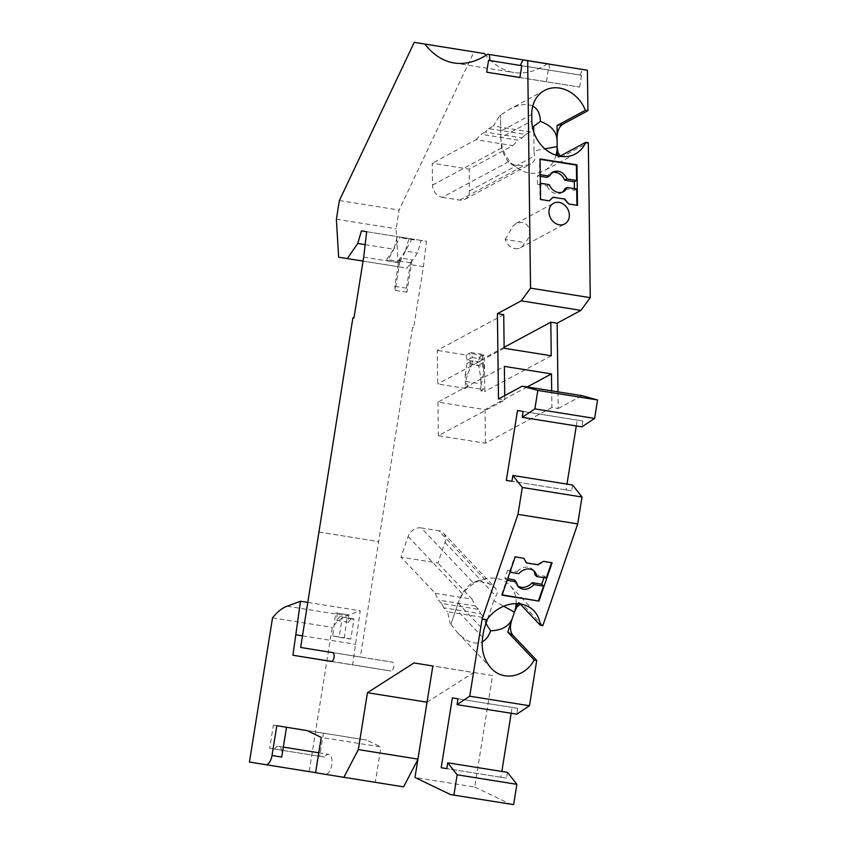 <?xml version="1.0" encoding="UTF-8"?>
<svg xmlns="http://www.w3.org/2000/svg" width="847" height="847" viewBox="0 0 847 847"><rect width="100%" height="100%" fill="white"/><g stroke="black" fill="none" stroke-linecap="round" stroke-linejoin="round"><path stroke-width="0.64" stroke-dasharray="4.24 3.18" d="M564.79 199.066L552.604 197.499M540.28 176.314L537.411 175.858L537.549 184.371L539.772 183.143L540.047 199.733L549.121 200.824M564.261 199.363L568.21 204.233L576.945 205.27M540.259 174.673L539.698 174.588L539.507 159.236L540.068 159.321M537.411 175.858L539.698 174.588M539.507 159.236L540.058 158.94M532.742 106.108C526.76 103.239 518.936 104.35 509.259 109.432L499.614 115.732L493.462 126.023L530.37 131.91L532.657 128.077M522.165 137.934L525.574 134.493L488.666 128.596L485.257 132.037L522.165 137.934L518.025 140.157L481.117 134.271L485.257 132.037M525.574 134.493L530.37 131.91M488.666 128.596L493.462 126.023M560.28 156.007L563.096 156.25L588.316 142.698M559.856 156.24L558.046 157.214L562.736 156.377M558.046 157.214L557.728 155.763M556.066 155.276A32.419 26.808 -118.3 0 1 544.335 170.628A32.419 26.808 -118.3 0 1 517.051 167.95A32.419 26.808 -118.3 0 1 500.821 137.765L500.566 115.224L500.821 137.585L531.831 120.899M500.821 137.765A32.419 26.808 -118.3 0 1 500.821 137.585L501.54 147.971C503.806 154.779 506.125 159.363 508.528 161.735L511.673 164.096L516.289 165.377L524.039 165.578L529.174 164.625L532.954 162.37L534.775 159.469L533.981 150.904L544.939 148.86M508.528 161.735L442.356 197.309A11.18 9.243 -118.3 0 1 432.51 185.101L432.245 163.238L469.143 169.135L512.89 145.61L475.982 139.713L432.245 163.238M533.748 132.005L533.981 150.904M547.469 63.779A167.706 79.766 99.1 0 1 513.833 72.514A167.706 79.766 99.1 0 1 485.945 55.383M549.078 64.107L549.735 70.142L520.386 65.452M549.735 70.142L488.581 60.37M519.889 77.553L579.623 87.093L519.899 77.49M546.421 81.725L548.305 69.909M579.623 87.093L581.508 75.277L521.784 65.738M581.508 75.277L520.354 65.505M580.079 75.044L582.62 69.465M427.036 702.216L473.695 672.476L413.971 662.936M473.695 672.476L492.573 675.535L474.712 787.043L414.977 777.504M492.573 675.535L432.838 665.996M539.772 183.143L540.365 183.238M546.961 177.383A11.18 9.211 -119 0 1 550.508 173.286A11.18 9.211 -119 0 1 551.715 172.746M537.549 184.371L547.098 185.895L549.322 184.667M562.408 192.131A11.18 9.211 -119 0 1 561.36 192.841A11.18 9.211 -119 0 1 547.098 185.895M564.907 188.733L574.457 190.257L574.425 188.68M474.712 787.043L510.265 804.11L450.54 794.571M503.721 314.661L437.264 350.393L437.687 383.987L465.405 388.413L467.936 387.047L483.404 389.525L480.874 390.88L484.791 391.505L484.368 357.921L479.349 357.116L478.608 362.05L483.118 359.308L483.69 355.528L471.705 353.612L472.372 357.593L470.477 358.292L469.609 353.104L466.083 354.999L437.264 350.393M482.134 360.155L482.875 355.221L483.616 354.586L471.038 352.574L469.609 353.104M482.875 355.221L479.349 357.116M504.124 347.291L484.368 357.921M504.738 395.602L504.791 399.975L498.481 398.969M557.993 391.865L558.205 408.508L551.895 407.492L551.683 390.859M558.205 408.508L582.016 395.697M551.895 407.492L485.437 443.235L438.344 435.707L504.791 399.975M576.299 425.946L577.241 420.101L582.852 421.012L523.128 411.473M582.852 421.012L581.921 426.846M577.241 420.101L517.506 410.562M566.05 489.926L511.948 481.287L571.672 490.837L566.05 489.926L566.982 484.113M572.604 485.013L571.672 490.837M516.13 603.667A32.419 26.786 136.6 0 0 509.83 585.362A32.419 26.786 136.6 0 0 483.192 579.316A32.419 26.786 136.6 0 0 458.163 603.011L462.06 593.472C466.326 587.723 469.969 584.091 472.986 582.577L421.266 527.925L438.746 530.72L488.931 583.742L495.156 587.807L496.808 590.518L497.189 593.366L493.79 600.777L503.7 606.23M472.986 582.577L479.106 581.222L488.931 583.742M510.265 804.11L513.621 804.65M511.165 713.269L512.096 707.425L517.718 708.336L457.983 698.796M517.718 708.336L516.776 714.169M512.096 707.425L452.372 697.886M500.916 777.25L446.803 768.61L506.527 778.16L500.916 777.25L501.848 771.437M507.459 772.337L506.527 778.16M421.266 527.925A11.18 9.243 136.6 0 0 408.106 536.458L401.012 557.135L437.92 563.022L445.003 542.355A11.18 9.243 136.6 0 0 443.415 533.123A11.18 9.243 136.6 0 0 438.746 530.72M502.049 595.208L501.615 594.753L502.176 594.848M507.681 578.766L504.812 578.31L507.607 570.275L509.322 572.138L514.775 556.468L515.188 556.892M501.615 594.753L506.591 580.237L504.812 578.31M507.152 580.333L506.591 580.237M534.955 574.647L544.515 576.172L543.986 577.675M533.663 570.666A11.18 9.211 137.3 0 0 532.879 569.66A11.18 9.211 137.3 0 0 517.157 571.799L518.872 573.663M507.607 570.275L517.157 571.799M514.362 579.835A11.18 9.211 137.3 0 0 516.437 584.822A11.18 9.211 137.3 0 0 517.422 585.711M544.515 576.172L546.23 578.035M514.775 556.468L523.732 558.258M509.322 572.138L509.926 572.233M538.078 564.811L537.654 564.367L542.938 560.968L551.683 562.366M537.654 564.367L526.008 562.503M458.163 603.011A32.419 26.786 136.6 0 0 458.111 603.149L450.9 624.271L458.111 603.149L483.785 630.274M450.9 624.271L457.274 632.413C466.57 641.92 474.881 645.065 482.187 641.835M485.627 623.021L484.431 617.664L447.523 611.767L450.149 623.477M487.586 618.892L493.79 600.777M520.153 603.953L518.618 602.333L517.803 603.72M518.618 602.333L523.351 605.076L542.821 625.658M522.8 604.599L520.354 604.176M443.775 607.818L441.615 603.466L478.523 609.364L480.683 613.704L443.775 607.818L447.523 611.767M441.615 603.466L438.375 600.047L435.21 593.26L401.012 557.135M435.21 593.26L472.107 599.157L475.283 605.944L438.375 600.047M478.523 609.364L475.283 605.944M480.683 613.704L484.431 617.664M472.107 599.157L437.92 563.022M527.215 386.952L485.013 409.641L437.92 402.113L504.367 366.38M437.92 402.113L438.344 435.707M485.437 443.235L485.013 409.641M483.616 354.586L483.69 355.528M551.238 355.772L484.791 391.505M504.145 348.255L437.687 383.987M574.457 190.257L576.669 189.029M514.997 248.626A11.742 9.709 61.7 0 0 520.418 247.769A11.742 9.709 61.7 0 0 524.558 242.57L505.246 239.479A11.742 9.709 61.7 0 0 514.997 248.626M505.246 239.479L513.102 225.8L517.178 222.93L521.816 222.412C532.096 223.788 531.133 238.61 524.558 242.57M500.566 115.224L499.614 115.732M475.982 139.713L481.117 134.271M512.89 145.61L518.025 140.157M442.356 197.309L459.836 200.104A11.18 9.243 -118.3 0 0 465.003 199.289A11.18 9.243 -118.3 0 0 469.418 190.988L469.143 169.135M471.038 352.574L471.705 353.612M467.936 387.047L465.818 381.457L467.671 373.982L465.204 375.306L465.405 388.413M465.204 375.306L466.993 363.395L478.65 365.248L480.747 377.794L480.874 390.88M466.083 354.999L466.951 360.187L478.608 362.05M467.83 386.857L465.363 388.18M467.671 373.982L471.843 364.581L483.828 366.497L483.203 376.47L481.361 383.935L483.404 389.525M465.818 381.457L481.361 383.935M483.828 366.497L483.161 362.505L472.414 360.79L471.843 364.581M483.161 362.505L478.65 365.248M466.993 363.395L472.414 360.79M482.176 363.352L483.658 372.267M480.747 377.794L483.203 376.47M480.905 390.658L483.372 389.334M470.519 361.5L469.249 369.959M466.951 360.187L470.477 358.292M472.372 357.593L483.118 359.308M276.8 725.688L286.508 727.266L273.39 725.117L269.674 748.303L324.57 757.08A10.058 4.786 99.1 0 1 328.615 754.338A10.058 4.786 99.1 0 1 331.749 765.042A10.058 4.786 99.1 0 1 325.439 774.211L309.166 771.575L332.257 627.405A67.082 31.9 99.1 0 1 346.762 615.758L360.229 610.793L352.659 664.789L390.975 670.993A4.468 2.128 -80.9 0 0 393.781 666.917A4.468 2.128 -80.9 0 0 392.394 662.163L360.367 656.986L412.627 327.365L413.675 327.535L423.426 266.667L426.422 241.257L421.171 240.41L417.476 252.988L407.047 268.139L398.365 266.731L396.11 228.764L399.096 210.077L473.981 51.889M427.163 702.237L418.058 759.124M274.555 749.097A10.058 4.786 99.1 0 1 278.599 746.355A10.058 4.786 99.1 0 1 281.733 757.049M273.39 725.117L366.73 740.119L380.959 746.948L321.235 737.409M307.006 730.58L366.73 740.119M315.582 772.739L375.306 782.279L380.959 746.948M403.606 786.852L375.306 782.279M269.674 748.303L324.57 757.08M323.406 733.11L319.69 756.297M339.372 200.538L399.096 210.077M336.386 219.225L396.11 228.764M338.641 257.192L398.365 266.731M363.056 261.109L407.047 268.139M405.332 251.051L398.302 261.268L399.509 262.549L411.811 238.918L409.027 238.473L405.332 251.051L417.476 252.988M365.173 244.635L393.686 249.187L386.645 259.404L398.302 261.268M409.027 238.473L421.171 240.41M414.278 239.32L412.648 239.055L414.204 239.934L414.278 239.32L426.422 241.257M366.687 231.718L412.648 239.055M361.447 230.871L397.37 236.609L393.686 249.187M411.811 238.918L397.37 236.609M411.282 264.73L411.864 259.807L410.509 262.782L406.444 288.171L406.888 292.194L411.282 264.73L423.426 266.667M363.702 257.128L399.636 262.866L400.208 257.943L411.864 259.807M414.204 239.934L402.547 238.071L402.621 237.456M412.627 327.365L413.675 327.535M406.888 292.194L395.231 290.33L399.636 262.866M318.599 531.99L378.323 541.529M319.118 532.075L378.842 541.614M300.643 647.447L360.367 656.986M348.837 614.933L348.286 622.28L336.63 620.417L337.18 613.069L348.837 614.933L347.344 614.689L344.39 637.738L350.785 639.104L353.94 619.379L339.753 616.51L353.94 619.379M350.785 639.104L339.128 637.251L342.283 617.527M331.653 661.443L352.659 664.789M302.495 635.843L355.931 644.366M307.853 602.429L360.229 610.793M347.344 614.689L335.687 612.826L332.733 635.875L344.39 637.738M272.533 617.865L332.257 627.405M249.431 762.035L309.166 771.575M399.509 262.549L387.852 260.685L400.165 237.065M386.645 259.404L387.852 260.685M401.002 237.192L402.547 238.071M410.509 262.782L398.863 260.918L394.787 286.307L395.231 290.33M400.208 257.943L398.863 260.918M406.444 288.171L394.787 286.307M332.733 635.875L339.128 637.251M336.63 620.417L339.753 616.51M337.18 613.069L335.687 612.826M348.286 622.28L351.41 618.374M353.76 618.882L342.114 617.029M531.747 114.504L500.736 131.179M501.54 147.971L432.51 185.101M462.06 593.472L408.106 536.458M482.652 637.325L456.035 609.194M445.003 542.355L496.056 596.309M469.418 190.988L534.743 155.869M459.836 200.104L524.039 165.578M315.592 772.644L325.439 774.211L315.592 772.644M332.659 652.624L392.394 662.163M331.251 661.454L390.975 670.993L331.251 661.454M287.038 606.219L346.762 615.758M575.346 153.953L544.335 170.628M454.108 62.974L513.833 72.514M561.36 192.841L563.573 191.613M550.508 173.286L552.826 171.994M532.879 569.66L534.595 571.524M516.437 584.822L518.237 586.77M491.133 668.188L457.274 632.413M475.231 581.603L483.192 579.316M534.065 610.973L509.83 585.362M443.415 533.123L494.87 587.5M520.418 247.769L564.716 223.947M544.557 90.449L509.259 109.432M465.003 199.289L530.836 163.884M510.296 163.312L517.051 167.95M516.151 223.407L553.599 203.269M278.599 746.355L283.332 747.107M318.779 752.771L328.615 754.338"/><path stroke-width="1.27" d="M553.144 197.213L549.311 200.855L540.566 199.458L540.058 158.94L576.966 164.826L577.474 205.355L568.729 203.958L564.79 199.066L553.144 197.213L549.121 200.824M540.068 159.321L576.415 165.123L576.606 180.475L567.056 178.95C563.551 172.11 558.808 169.792 552.826 171.994L549.248 176.112L540.259 174.673M576.966 164.826L576.415 165.123M532.742 106.108C537.665 108.734 540.217 113.826 540.397 121.375C551.153 125.472 556.712 131.74 557.061 140.179A32.419 26.808 61.7 0 0 557.051 139.596C556.998 131.751 558.978 126.584 563.001 124.107L557.061 125.536L557.146 146.573A32.419 26.808 -118.3 0 1 557.146 147.156L557.146 146.573L544.939 148.86M540.397 121.375L533.674 126.372L532.657 128.077M557.728 155.763L557.146 147.156L557.94 152.418L560.28 156.007M519.899 77.49L486.686 72.186L519.889 77.553L521.784 65.738L520.354 65.505L522.895 59.925L587.405 70.237L587.913 110.703L585.393 110.301A32.419 26.808 61.7 0 0 544.557 90.449A32.419 26.808 61.7 0 0 531.747 114.504L531.831 120.899A32.419 26.808 61.7 0 0 546.728 150.311A32.419 26.808 61.7 0 0 575.346 153.953A32.419 26.808 61.7 0 0 585.796 142.296L559.856 156.24M585.796 142.296L588.316 142.698L590.264 297.668L530.54 288.128L527.681 60.698L522.895 59.925M557.146 147.156A24.595 20.339 -118.3 0 1 557.157 147.156A32.419 26.808 -118.3 0 1 556.066 155.276M533.674 126.372L533.748 132.005M485.945 55.383A167.706 79.766 99.1 0 1 484.484 53.583L424.76 44.044A167.706 79.766 99.1 0 0 454.108 62.974A167.706 79.766 99.1 0 0 487.745 54.24L549.068 64.033L487.745 54.24M489.344 54.494L490.011 60.603L488.581 60.37L486.686 72.186M520.386 65.452L490.011 60.603M587.405 70.237L527.681 60.698M559.306 224.804A11.742 9.709 61.7 0 0 564.716 223.947A11.742 9.709 61.7 0 0 569.332 214.545A11.742 9.709 61.7 0 0 563.382 204.169A11.742 9.709 61.7 0 0 559.02 202.401A11.742 9.709 61.7 0 0 553.599 203.269A11.742 9.709 61.7 0 0 549.407 215.149A11.742 9.709 61.7 0 0 559.306 224.804M516.882 784.333L457.147 774.793L453.897 795.111L513.621 804.65L516.882 784.333L507.459 772.337L447.735 762.798L457.147 774.793M453.897 795.111L450.54 794.571L414.977 777.504L432.838 665.996L413.971 662.936L367.439 692.698L427.036 702.216M576.945 205.27L576.669 189.029L567.119 187.505A11.18 9.211 -119 0 1 563.573 191.613A11.18 9.211 -119 0 1 549.322 184.667L540.365 183.238M551.715 172.746A11.18 9.211 -119 0 1 564.758 180.231L567.056 178.95M549.248 176.112L546.961 177.383L540.28 176.314M567.119 187.505L564.907 188.733A11.18 9.211 -119 0 1 562.408 192.131M574.425 188.68L574.308 181.756L564.758 180.231M530.54 288.128L521.223 300.844L580.947 310.383L590.264 297.668M504.124 347.291L550.815 322.188L551.238 355.772L504.145 348.255L503.721 314.661L497.411 313.655L521.223 300.844M550.815 322.188L557.135 323.194L580.947 310.383M497.411 313.655L498.481 398.969L522.292 386.158L537.834 390.414L534.88 408.879L522.197 417.306L581.921 426.846L594.605 418.418L534.88 408.879M551.683 390.859L551.471 373.908L504.367 366.38L504.738 395.602M557.135 323.194L557.993 391.865M537.834 390.414L597.569 399.953L582.016 395.697L522.292 386.158M597.569 399.953L594.605 418.418M512.88 475.474L522.292 487.47L517.983 514.373L577.707 523.912L582.016 497.009L572.604 485.013L512.88 475.474L511.948 481.297L506.326 480.387L517.506 410.562L523.128 411.473L522.197 417.306M566.982 484.113L576.299 425.946M511.948 481.297L506.326 480.387M582.016 497.009L522.292 487.47M576.606 180.475L574.308 181.756M577.707 523.912L542.821 625.658L540.301 625.255L520.153 603.953M517.983 514.373L482.102 619.03L486.93 619.803A32.419 26.786 -43.4 0 1 534.065 610.973A32.419 26.786 -43.4 0 1 540.301 625.255M538.946 601.105L552.085 562.789L543.351 561.392L538.078 564.811L526.421 562.948L523.922 558.289L515.188 556.892L502.049 595.208L538.946 601.105L502.176 594.848M529.47 705.742L469.736 696.202L457.052 704.63L516.776 714.169L529.47 705.742L536.723 660.416L534.203 660.014C524.812 677.378 503.054 681.496 491.133 668.188C483.828 659.94 481.011 649.66 482.652 637.325L483.785 630.274L486.93 619.803M447.735 762.798L446.803 768.621L441.192 767.71L452.372 697.886L457.983 698.796L457.052 704.63M501.848 771.437L511.165 713.269M446.803 768.621L441.192 767.71M469.736 696.202L482.102 619.03M507.681 578.766L514.362 579.835L516.141 581.762L518.237 586.77C523.234 590.74 528.464 590.02 533.938 584.61L543.499 586.135L538.523 600.65M516.141 581.762L507.152 580.333M543.986 577.675L541.72 584.208L532.16 582.672L533.938 584.61M509.926 572.233L518.872 573.663A11.18 9.211 137.3 0 1 534.595 571.524A11.18 9.211 137.3 0 1 536.68 576.511L534.955 574.647A11.18 9.211 137.3 0 0 533.663 570.666M517.422 585.711A11.18 9.211 137.3 0 0 532.16 582.672M551.566 562.704L546.23 578.035L536.68 576.511M543.499 586.135L541.72 584.208M523.732 558.258L526.421 562.948M536.723 660.416L512.975 635.324L507.787 632.106L512.17 618.744C509.672 626.177 509.947 631.703 512.975 635.324M534.203 660.014L507.787 632.106M503.7 606.23L514.436 612.148A32.419 26.786 136.6 0 0 514.627 611.598L512.181 618.744A32.419 26.786 -43.4 0 0 512.371 618.194C509.396 626.092 502.165 630.306 490.657 630.824C488.761 636.256 485.934 639.919 482.187 641.835M490.657 630.824L485.627 623.021M485.839 623.964L487.586 618.892M517.803 603.72L514.627 611.598A32.419 26.786 136.6 0 0 516.13 603.667M514.627 611.598L517.009 606.844L520.354 604.176M551.471 373.908L527.215 386.952M585.393 110.301L557.061 125.536M587.913 110.703L563.001 124.107M367.439 692.698L358.334 749.584L343.871 777.313L315.582 772.739L321.235 737.409L307.006 730.58L276.8 725.688L272.025 755.503A10.058 4.786 99.1 0 1 265.714 764.672L249.431 762.035L272.533 617.865A67.082 31.9 99.1 0 1 287.038 606.219L300.505 601.254L292.924 655.25L331.251 661.454A4.468 2.128 -80.9 0 0 334.057 657.378A4.468 2.128 -80.9 0 0 332.659 652.624L300.643 647.447L352.903 317.826L353.951 317.996L363.702 257.128L366.687 231.718L361.447 230.871L357.752 243.449L347.312 258.6L338.641 257.192L336.386 219.225L339.372 200.538L414.257 42.35L424.76 44.044M265.714 764.672A10.058 4.786 99.1 0 1 265.704 764.672L315.592 772.644L265.714 764.672M414.257 42.35L484.484 53.583M286.508 727.266L281.733 757.049L272.025 755.503M358.334 749.584L417.931 759.103M343.871 777.313L403.606 786.852L417.867 759.484M347.312 258.6L363.056 261.109M357.752 243.449L365.173 244.635M352.903 317.826L353.951 317.996M292.924 655.25L331.653 661.443M296.196 634.827L302.495 635.843M300.505 601.254L307.853 602.429M283.332 747.107L318.779 752.771"/></g></svg>
